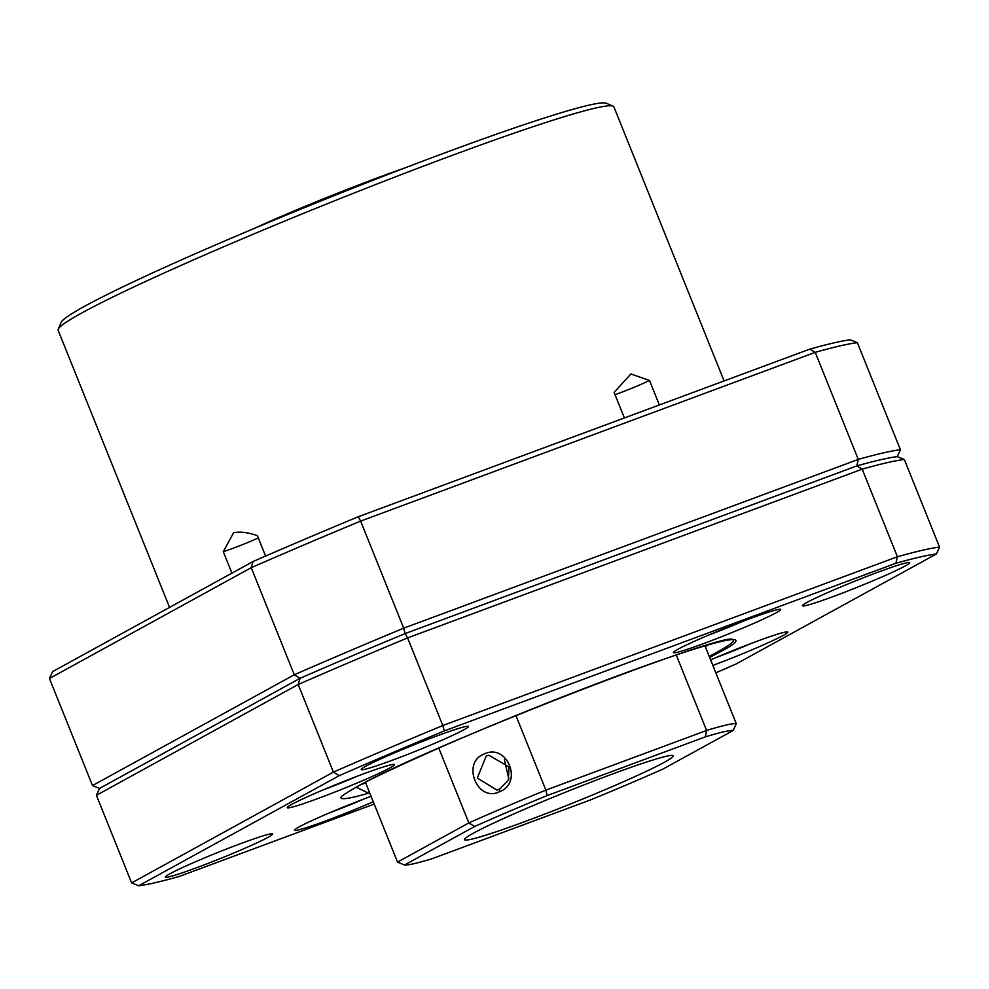 <?xml version="1.0" encoding="UTF-8"?>
<svg xmlns="http://www.w3.org/2000/svg" width="989" height="989" viewBox="0 0 989 989"><rect width="100%" height="100%" fill="white"/><g stroke="black" fill="none" stroke-linecap="round" stroke-linejoin="round"><path stroke-width="1.48" d="M724.072 380.938L613.897 106.861A299.482 17.011 158.1 0 0 613.081 106.144A299.482 17.011 158.1 0 0 382.768 181.766A299.482 17.011 158.1 0 0 81.976 312.87A299.482 17.011 158.1 0 0 58.24 329.189A299.482 17.011 158.1 0 0 58.141 330.264L169.552 607.394M624.38 417.951L614.107 392.398L630.92 373.966L649.513 380.468L659.354 404.971M231.921 573.15L223.291 551.689L233.589 532.725C240.142 531.402 248.078 532.391 257.4 535.692L265.596 556.078M613.081 106.144L606.257 103.239A294.228 16.714 158.1 0 0 379.986 177.55A294.228 16.714 158.1 0 0 84.473 306.343A294.228 16.714 158.1 0 0 61.157 322.377L58.24 329.189M900.423 449.76L897.258 456.646L904.329 459.489A446.595 25.368 158.1 0 0 862.198 469.157L856.771 465.93A441.341 25.071 -21.9 0 1 897.258 456.646A441.341 25.071 158.1 0 0 856.771 465.93L405.144 633.566L407.592 637.905A446.595 25.368 158.1 0 0 298.196 684.499L300.038 678.343A441.341 25.071 -21.9 0 1 405.144 633.566A441.341 25.071 158.1 0 0 300.038 678.343L99.568 788.418L300.038 678.343L294.277 674.77A446.595 25.368 -21.9 0 1 403.685 628.176L405.144 633.566L856.771 465.93L858.279 459.415A446.595 25.368 -21.9 0 1 900.423 449.76L857.376 342.689L850.305 339.833A441.341 25.071 158.1 0 0 809.818 349.117L358.191 516.765L360.639 521.092L403.685 628.176L858.279 459.415L815.233 352.344A446.595 25.368 -21.9 0 1 857.376 342.689M904.329 459.489L939.55 547.102A446.595 25.368 158.1 0 0 897.419 556.758L862.198 469.157L407.592 637.905L442.812 725.518A446.595 25.368 158.1 0 0 333.417 772.1L298.196 684.499L96.403 795.304L99.568 788.418L92.496 785.563L294.277 674.77L251.243 567.686A446.595 25.368 -21.9 0 1 360.639 521.092L815.233 352.344L809.818 349.117M49.45 678.491L251.243 567.686L253.073 561.529L52.615 671.605L49.45 678.491L92.496 785.563M358.191 516.765A441.341 25.071 158.1 0 0 253.073 561.529M223.291 551.689A26.802 1.521 158.1 0 0 258.314 537.967M615.034 394.685A26.802 1.521 158.1 0 0 649.513 380.468M404.068 168.254A127.68 7.257 158.1 0 0 252.084 229.349M484.276 753.964C507.221 742.764 523.502 783.103 499.445 791.756C477.341 802.796 461.035 762.432 484.276 753.964M486.18 756.091L488.826 755.237L509.026 766.92L508.334 780.383L499.47 789.197L496.812 790.063L477.304 778.009L486.18 756.091M606.356 789.148A112.437 6.391 158.1 0 0 672.866 755.534A112.437 6.391 158.1 0 0 531.34 806.344A112.437 6.391 158.1 0 0 464.558 839.278A112.437 6.391 158.1 0 0 606.356 789.148M705.318 736.879A178.638 10.15 -21.9 0 1 733.208 730.488L662.989 769.046A178.638 10.15 -21.9 0 1 628.435 784.079A178.638 10.15 -21.9 0 1 590.581 799.878L432.378 858.613A178.638 10.15 -21.9 0 1 404.489 865.004L474.708 826.445A178.638 10.15 -21.9 0 1 547.115 795.601L705.318 736.879L706.591 730.463L676.241 654.978M508.878 779.048L504.402 759.688M704.972 645.817L736.261 723.664A183.892 10.446 158.1 0 0 706.591 730.463L545.891 790.112A183.892 10.446 158.1 0 0 468.848 822.922L397.516 862.099L404.489 865.004M365.448 782.311L397.516 862.099M438.77 748.092L468.848 822.922L474.708 826.445M515.912 715.529L545.891 790.112L547.115 795.601M736.261 723.664L733.208 730.488M371.073 796.318A57.795 3.288 158.1 0 0 299.049 826.915A57.795 3.288 158.1 0 0 294.45 830.278A57.795 3.288 158.1 0 0 373.261 801.758M389.926 767.921A57.795 3.288 158.1 0 0 394.524 764.571A57.795 3.288 158.1 0 0 351.429 778.442A57.795 3.288 158.1 0 0 291.879 804.329A57.795 3.288 158.1 0 0 287.28 807.679A57.795 3.288 158.1 0 0 330.375 793.808A57.795 3.288 158.1 0 0 389.926 767.921M776.044 612.821A57.795 3.288 158.1 0 0 780.63 609.459A57.795 3.288 158.1 0 0 737.534 623.342A57.795 3.288 158.1 0 0 677.984 649.217A57.795 3.288 158.1 0 0 673.385 652.579A57.795 3.288 158.1 0 0 716.493 638.709A57.795 3.288 158.1 0 0 776.044 612.821M712.846 665.412A57.795 3.288 158.1 0 0 783.214 635.42A57.795 3.288 158.1 0 0 787.813 632.058A57.795 3.288 158.1 0 0 710.621 659.873M463.89 729.795A57.795 3.288 158.1 0 0 468.489 726.433A57.795 3.288 158.1 0 0 425.381 740.316A57.795 3.288 158.1 0 0 365.831 766.191A57.795 3.288 158.1 0 0 361.232 769.553A57.795 3.288 158.1 0 0 404.34 755.683A57.795 3.288 158.1 0 0 463.89 729.795M905.096 566.017A57.795 3.288 158.1 0 0 909.695 562.654A57.795 3.288 158.1 0 0 866.599 576.525A57.795 3.288 158.1 0 0 807.049 602.412A57.795 3.288 158.1 0 0 802.45 605.763A57.795 3.288 158.1 0 0 845.546 591.892A57.795 3.288 158.1 0 0 905.096 566.017M268.044 837.324A57.795 3.288 158.1 0 0 272.643 833.974A57.795 3.288 158.1 0 0 229.535 847.845A57.795 3.288 158.1 0 0 169.997 873.732A57.795 3.288 158.1 0 0 165.398 877.082A57.795 3.288 158.1 0 0 208.494 863.212A57.795 3.288 158.1 0 0 268.044 837.324M96.403 795.304L131.624 882.905L138.695 885.761L339.165 775.685A441.341 25.071 -21.9 0 1 444.284 730.908L895.898 563.26L897.419 556.758L442.812 725.518L444.284 730.908M339.165 775.685L333.417 772.1L131.624 882.905M895.898 563.26A441.341 25.071 -21.9 0 1 936.385 553.988L735.927 664.064A441.341 25.071 -21.9 0 1 715.813 672.804M939.55 547.102L936.385 553.988M374.201 804.082L179.182 876.477A441.341 25.071 -21.9 0 1 138.695 885.761M364.273 798.865A42.032 2.386 -21.9 0 1 329.56 812.81M357.091 776.266A42.032 2.386 -21.9 0 1 322.389 790.223M499.445 791.756L499.47 789.197M750.379 643.752A42.032 2.386 -21.9 0 1 715.677 657.71M732.936 639.648A211.51 12.016 -21.9 0 1 716.617 652.419A211.51 12.016 -21.9 0 1 709.212 656.362M709.645 657.45L718.855 652.567C749.674 636.941 751.121 626.47 618.026 675.685C556.795 698.358 485.896 727.385 440.785 747.202C395.983 767.068 367.809 780.395 356.238 787.17L370.121 793.944M705.305 646.645A202.152 11.485 158.1 0 0 708.717 644.729M361.986 784.116A202.152 11.485 158.1 0 0 365.782 783.127M369.688 792.857A211.51 12.016 -21.9 0 1 340.995 797.196M743.209 621.166A42.032 2.386 -21.9 0 1 708.495 635.111M329.164 812.983L364.681 798.704M321.981 790.396L357.511 776.118M750.799 643.604L715.27 657.883M732.874 639.623L732.96 639.648C729.375 629.684 424.504 747.288 356.584 787.021C346.57 792.708 341.366 796.108 340.982 797.233L341.02 797.146M708.099 635.284L743.617 621.005"/></g></svg>

